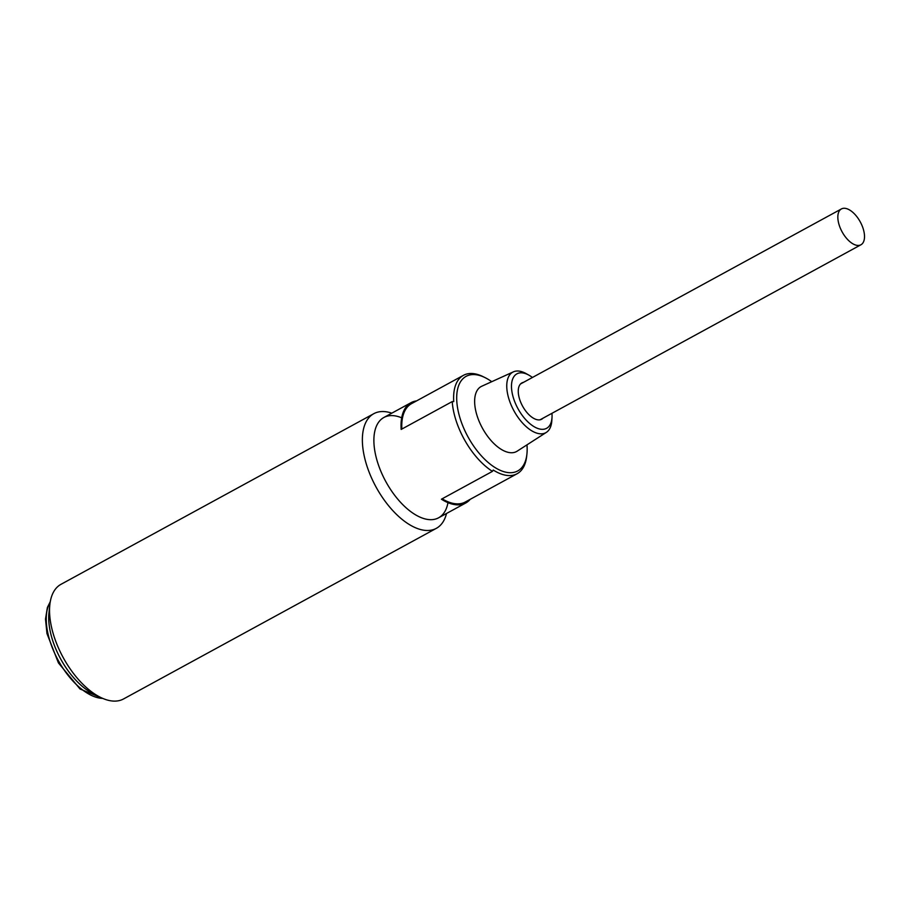 <?xml version="1.0" encoding="UTF-8"?>
<svg xmlns="http://www.w3.org/2000/svg" width="910" height="910" viewBox="0 0 910 910"><rect width="100%" height="100%" fill="white"/><g stroke="black" fill="none" stroke-linecap="round" stroke-linejoin="round"><path stroke-width="1.36" d="M373.805 413.686L60.993 584.311A65.304 33.147 61.4 0 0 59.73 585.073A65.304 33.147 61.4 0 0 49.845 604.661A65.304 33.147 61.4 0 0 64.576 660.034A65.304 33.147 61.4 0 0 100.384 697.31A65.304 33.147 61.4 0 0 123.532 698.96L436.345 528.335A65.304 33.147 -118.6 0 1 377.388 489.409A65.304 33.147 -118.6 0 1 373.805 413.686A65.304 33.147 -118.6 0 1 391.8 413.163M49.845 604.661L48.981 612.658A57.137 29.006 61.4 0 0 93.195 693.716L100.384 697.31M447.97 502.661A57.137 29.006 -118.6 0 1 387.023 483.733A57.137 29.006 -118.6 0 1 374.806 431.238A57.137 29.006 -118.6 0 1 401.685 417.804M446.526 513.479A65.304 33.147 -118.6 0 1 436.345 528.335M96.631 695.229A57.137 29.006 -118.6 0 1 61.857 661.104A57.137 29.006 -118.6 0 1 49.561 608.938M492.447 471.369A57.137 29.006 -118.6 0 1 465.226 441.077A57.137 29.006 -118.6 0 1 452.213 401.594L401.173 429.429A57.137 29.006 -118.6 0 1 411.058 402.664L383.895 417.474A57.137 29.006 61.4 0 0 387.023 483.733A57.137 29.006 61.4 0 0 438.609 517.801L465.772 502.98A57.137 29.006 -118.6 0 1 441.407 499.203L492.447 471.369L493.22 470.026A56.045 28.449 61.4 0 0 517.119 473.735A56.045 28.449 61.4 0 0 526.674 456.263L526.913 454.135A53.872 27.345 -118.6 0 1 504.766 471.937A53.872 27.345 -118.6 0 1 469.082 438.813A53.872 27.345 -118.6 0 1 457.844 388.161A53.872 27.345 -118.6 0 1 485.223 377.707A53.872 27.345 -118.6 0 1 491.741 381.7M411.058 402.664A57.137 29.006 -118.6 0 1 416.518 400.923M485.223 377.707L483.301 376.751A56.045 28.449 61.4 0 0 463.44 375.329A56.045 28.449 61.4 0 0 453.749 401.594L452.213 401.594M551.949 413.311A31.02 15.743 -118.6 0 1 552.006 417.553L551.813 420.75A34.489 17.506 -118.6 0 1 546.375 432.364A34.489 17.506 -118.6 0 1 514.685 412.139A34.489 17.506 -118.6 0 1 513.376 371.86A34.489 17.506 -118.6 0 1 526.082 373.578L528.869 375.136A31.02 15.743 -118.6 0 1 532.407 377.479M546.375 432.364L517.164 451.167A37.003 18.78 -118.6 0 1 483.153 429.463A37.003 18.78 -118.6 0 1 481.743 386.238L513.376 371.86M552.006 417.553A31.02 15.743 -118.6 0 1 539.619 428.997A31.02 15.743 -118.6 0 1 518.62 409.818A31.02 15.743 -118.6 0 1 512.273 380.187A31.02 15.743 -118.6 0 1 528.869 375.136M543.031 418.179A20.68 10.499 -118.6 0 1 541.678 419.226A20.68 10.499 -118.6 0 1 523.011 406.906A20.68 10.499 -118.6 0 1 521.874 382.928A20.68 10.499 -118.6 0 1 523.489 382.348M526.97 444.853A53.872 27.345 -118.6 0 1 526.913 454.135M442.135 498.805A56.045 28.449 61.4 0 0 465.26 502.024L517.119 473.735M463.44 375.329L411.582 403.619A56.045 28.449 61.4 0 0 401.833 429.076M470.197 499.328A57.137 29.006 -118.6 0 1 465.772 502.98M842.523 232.607A20.407 10.363 -118.6 0 1 841.397 208.947A20.407 10.363 -118.6 0 1 859.825 221.107A20.407 10.363 -118.6 0 1 860.951 244.767A20.407 10.363 -118.6 0 1 842.523 232.607M50.198 602.113A57.137 29.006 61.4 0 0 59.389 662.446A57.137 29.006 61.4 0 0 102.716 698.391M103.16 698.584L80 688.972L58.433 662.924L46.979 633.599L45.5 619.073L47.377 607.505L50.289 601.646M520.509 383.974L841.397 208.947M540.051 419.806L860.951 244.767"/></g></svg>

